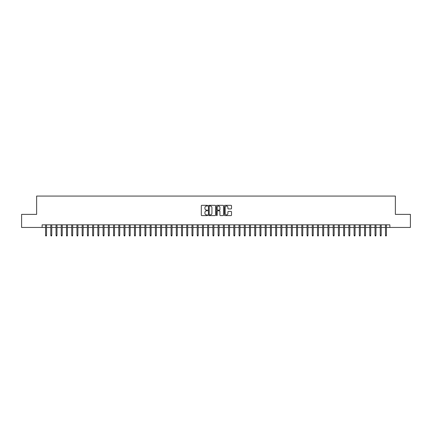 <?xml version="1.0" encoding="UTF-8"?>
<svg xmlns="http://www.w3.org/2000/svg" width="432" height="432" viewBox="0 0 432 432"><rect width="100%" height="100%" fill="white"/><g stroke="black" fill="none" stroke-linecap="round" stroke-linejoin="round"><path stroke-width="0.65" d="M207.635 205.681A0.362 0.362 0 0 0 207.274 205.324L201.82 205.324A0.513 0.513 0 0 0 201.307 205.837L201.307 215.077A0.513 0.513 0 0 0 201.82 215.59L207.274 215.59A0.362 0.362 0 0 0 207.635 215.233A0.362 0.362 0 0 0 207.274 214.871L206.566 214.871A1.642 1.642 0 0 1 204.925 213.23L204.925 212.458A1.642 1.642 0 0 1 206.566 210.816L207.274 210.816A0.362 0.362 0 0 0 207.635 210.46A0.362 0.362 0 0 0 207.274 210.098L206.566 210.098A1.642 1.642 0 0 1 204.925 208.456L204.925 207.684A1.642 1.642 0 0 1 206.566 206.042L207.274 206.042A0.362 0.362 0 0 0 207.635 205.681M231.001 208.942A0.513 0.513 0 0 0 231.514 208.429L231.514 205.837A0.513 0.513 0 0 0 231.001 205.324L224.942 205.324A0.513 0.513 0 0 0 224.429 205.837L224.429 215.077A0.513 0.513 0 0 0 224.942 215.59L231.001 215.59A0.513 0.513 0 0 0 231.514 215.077L231.514 211.945A0.513 0.513 0 0 0 231.001 211.432L228.409 211.432A0.513 0.513 0 0 0 227.896 211.945L227.896 213.5A1.372 1.372 0 0 1 226.525 214.871A1.372 1.372 0 0 1 225.148 213.5L225.148 207.414A1.372 1.372 0 0 1 226.525 206.042A1.372 1.372 0 0 1 227.896 207.414L227.896 208.429A0.513 0.513 0 0 0 228.409 208.942L231.001 208.942M42.125 227.453L21.6 227.453L21.6 214.38L36.634 214.38L36.634 196.074L395.366 196.074L395.366 214.38L410.4 214.38L410.4 227.453L389.875 227.453L389.875 224.84L42.125 224.84L42.125 227.453L45.576 227.453M215.552 205.837A0.513 0.513 0 0 0 215.039 205.324L208.98 205.324A0.513 0.513 0 0 0 208.467 205.837L208.467 215.077A0.513 0.513 0 0 0 208.98 215.59L215.039 215.59A0.513 0.513 0 0 0 215.552 215.077L215.552 205.837M216.961 205.324L223.02 205.324A0.513 0.513 0 0 1 223.533 205.837L223.533 215.077A0.513 0.513 0 0 1 223.02 215.59L220.428 215.59A0.513 0.513 0 0 1 219.915 215.077L219.915 211.329A0.513 0.513 0 0 0 219.402 210.816L217.679 210.816A0.513 0.513 0 0 0 217.166 211.329L217.166 215.233A0.362 0.362 0 0 1 216.81 215.59A0.362 0.362 0 0 1 216.448 215.233L216.448 205.837A0.513 0.513 0 0 1 216.961 205.324M46.516 227.453L50.803 227.453M51.748 227.453L56.036 227.453M56.975 227.453L61.263 227.453M62.208 227.453L66.496 227.453M67.435 227.453L71.723 227.453M72.662 227.453L76.95 227.453M77.895 227.453L82.183 227.453M83.122 227.453L87.41 227.453M88.355 227.453L92.642 227.453M93.582 227.453L97.87 227.453M98.809 227.453L103.097 227.453M104.042 227.453L108.329 227.453M109.269 227.453L113.557 227.453M114.496 227.453L118.789 227.453M119.729 227.453L124.016 227.453M124.956 227.453L129.244 227.453M130.189 227.453L134.476 227.453M135.416 227.453L139.703 227.453M140.643 227.453L144.936 227.453M145.876 227.453L150.163 227.453M151.103 227.453L155.39 227.453M156.335 227.453L160.623 227.453M161.563 227.453L165.85 227.453M166.79 227.453L171.083 227.453M172.022 227.453L176.31 227.453M177.25 227.453L181.537 227.453M182.482 227.453L186.77 227.453M187.709 227.453L191.997 227.453M192.937 227.453L197.224 227.453M198.169 227.453L202.457 227.453M203.396 227.453L207.684 227.453M208.629 227.453L212.917 227.453M213.856 227.453L218.144 227.453M219.083 227.453L223.371 227.453M224.316 227.453L228.604 227.453M229.543 227.453L233.831 227.453M234.776 227.453L239.063 227.453M240.003 227.453L244.291 227.453M245.23 227.453L249.518 227.453M250.463 227.453L254.75 227.453M255.69 227.453L259.978 227.453M260.917 227.453L265.21 227.453M266.15 227.453L270.437 227.453M271.377 227.453L275.665 227.453M276.61 227.453L280.897 227.453M281.837 227.453L286.124 227.453M287.064 227.453L291.357 227.453M292.297 227.453L296.584 227.453M297.524 227.453L301.811 227.453M302.756 227.453L307.044 227.453M307.984 227.453L312.271 227.453M313.211 227.453L317.504 227.453M318.443 227.453L322.731 227.453M323.671 227.453L327.958 227.453M328.903 227.453L333.191 227.453M334.13 227.453L338.418 227.453M339.358 227.453L343.645 227.453M344.59 227.453L348.878 227.453M349.817 227.453L354.105 227.453M355.05 227.453L359.338 227.453M360.277 227.453L364.565 227.453M365.504 227.453L369.792 227.453M370.737 227.453L375.025 227.453M375.964 227.453L380.252 227.453M381.197 227.453L385.484 227.453M386.424 227.453L389.875 227.453M209.547 206.042A0.362 0.362 0 0 0 209.185 206.404L209.185 214.51A0.362 0.362 0 0 0 209.547 214.871L210.292 214.871A1.642 1.642 0 0 0 211.934 213.23L211.934 207.684A1.642 1.642 0 0 0 210.292 206.042L209.547 206.042M219.915 207.441A1.372 1.372 0 0 0 218.543 206.069A1.372 1.372 0 0 0 217.166 207.441L217.166 209.585A0.513 0.513 0 0 0 217.679 210.098L219.402 210.098A0.513 0.513 0 0 0 219.915 209.585L219.915 207.441M45.576 235.246L45.787 235.926L46.31 235.926L46.516 235.246L45.576 235.246L45.576 224.84M46.516 235.246L46.516 224.84M50.803 235.246L51.014 235.926L51.538 235.926L51.748 235.246L50.803 235.246L50.803 224.84M51.748 235.246L51.748 224.84M56.036 235.246L56.246 235.926L56.765 235.926L56.975 235.246L56.036 235.246L56.036 224.84M56.975 235.246L56.975 224.84M61.263 235.246L61.474 235.926L61.997 235.926L62.208 235.246L61.263 235.246L61.263 224.84M62.208 235.246L62.208 224.84M66.496 235.246L66.701 235.926L67.225 235.926L67.435 235.246L66.496 235.246L66.496 224.84M67.435 235.246L67.435 224.84M71.723 235.246L71.933 235.926L72.457 235.926L72.662 235.246L71.723 235.246L71.723 224.84M72.662 235.246L72.662 224.84M76.95 235.246L77.161 235.926L77.684 235.926L77.895 235.246L76.95 235.246L76.95 224.84M77.895 235.246L77.895 224.84M82.183 235.246L82.393 235.926L82.912 235.926L83.122 235.246L82.183 235.246L82.183 224.84M83.122 235.246L83.122 224.84M87.41 235.246L87.62 235.926L88.144 235.926L88.355 235.246L87.41 235.246L87.41 224.84M88.355 235.246L88.355 224.84M92.642 235.246L92.848 235.926L93.371 235.926L93.582 235.246L92.642 235.246L92.642 224.84M93.582 235.246L93.582 224.84M97.87 235.246L98.08 235.926L98.604 235.926L98.809 235.246L97.87 235.246L97.87 224.84M98.809 235.246L98.809 224.84M103.097 235.246L103.307 235.926L103.831 235.926L104.042 235.246L103.097 235.246L103.097 224.84M104.042 235.246L104.042 224.84M108.329 235.246L108.54 235.926L109.058 235.926L109.269 235.246L108.329 235.246L108.329 224.84M109.269 235.246L109.269 224.84M113.557 235.246L113.767 235.926L114.291 235.926L114.496 235.246L113.557 235.246L113.557 224.84M114.496 235.246L114.496 224.84M118.789 235.246L118.994 235.926L119.518 235.926L119.729 235.246L118.789 235.246L118.789 224.84M119.729 235.246L119.729 224.84M124.016 235.246L124.227 235.926L124.751 235.926L124.956 235.246L124.016 235.246L124.016 224.84M124.956 235.246L124.956 224.84M129.244 235.246L129.454 235.926L129.978 235.926L130.189 235.246L129.244 235.246L129.244 224.84M130.189 235.246L130.189 224.84M134.476 235.246L134.681 235.926L135.205 235.926L135.416 235.246L134.476 235.246L134.476 224.84M135.416 235.246L135.416 224.84M139.703 235.246L139.914 235.926L140.438 235.926L140.643 235.246L139.703 235.246L139.703 224.84M140.643 235.246L140.643 224.84M144.936 235.246L145.141 235.926L145.665 235.926L145.876 235.246L144.936 235.246L144.936 224.84M145.876 235.246L145.876 224.84M150.163 235.246L150.374 235.926L150.898 235.926L151.103 235.246L150.163 235.246L150.163 224.84M151.103 235.246L151.103 224.84M155.39 235.246L155.601 235.926L156.125 235.926L156.335 235.246L155.39 235.246L155.39 224.84M156.335 235.246L156.335 224.84M160.623 235.246L160.828 235.926L161.352 235.926L161.563 235.246L160.623 235.246L160.623 224.84M161.563 235.246L161.563 224.84M165.85 235.246L166.061 235.926L166.585 235.926L166.79 235.246L165.85 235.246L165.85 224.84M166.79 235.246L166.79 224.84M171.083 235.246L171.288 235.926L171.812 235.926L172.022 235.246L171.083 235.246L171.083 224.84M172.022 235.246L172.022 224.84M176.31 235.246L176.521 235.926L177.039 235.926L177.25 235.246L176.31 235.246L176.31 224.84M177.25 235.246L177.25 224.84M181.537 235.246L181.748 235.926L182.272 235.926L182.482 235.246L181.537 235.246L181.537 224.84M182.482 235.246L182.482 224.84M186.77 235.246L186.975 235.926L187.499 235.926L187.709 235.246L186.77 235.246L186.77 224.84M187.709 235.246L187.709 224.84M191.997 235.246L192.208 235.926L192.731 235.926L192.937 235.246L191.997 235.246L191.997 224.84M192.937 235.246L192.937 224.84M197.224 235.246L197.435 235.926L197.959 235.926L198.169 235.246L197.224 235.246L197.224 224.84M198.169 235.246L198.169 224.84M202.457 235.246L202.667 235.926L203.186 235.926L203.396 235.246L202.457 235.246L202.457 224.84M203.396 235.246L203.396 224.84M207.684 235.246L207.895 235.926L208.418 235.926L208.629 235.246L207.684 235.246L207.684 224.84M208.629 235.246L208.629 224.84M212.917 235.246L213.122 235.926L213.646 235.926L213.856 235.246L212.917 235.246L212.917 224.84M213.856 235.246L213.856 224.84M218.144 235.246L218.354 235.926L218.878 235.926L219.083 235.246L218.144 235.246L218.144 224.84M219.083 235.246L219.083 224.84M223.371 235.246L223.582 235.926L224.105 235.926L224.316 235.246L223.371 235.246L223.371 224.84M224.316 235.246L224.316 224.84M228.604 235.246L228.814 235.926L229.333 235.926L229.543 235.246L228.604 235.246L228.604 224.84M229.543 235.246L229.543 224.84M233.831 235.246L234.041 235.926L234.565 235.926L234.776 235.246L233.831 235.246L233.831 224.84M234.776 235.246L234.776 224.84M239.063 235.246L239.269 235.926L239.792 235.926L240.003 235.246L239.063 235.246L239.063 224.84M240.003 235.246L240.003 224.84M244.291 235.246L244.501 235.926L245.025 235.926L245.23 235.246L244.291 235.246L244.291 224.84M245.23 235.246L245.23 224.84M249.518 235.246L249.728 235.926L250.252 235.926L250.463 235.246L249.518 235.246L249.518 224.84M250.463 235.246L250.463 224.84M254.75 235.246L254.961 235.926L255.479 235.926L255.69 235.246L254.75 235.246L254.75 224.84M255.69 235.246L255.69 224.84M259.978 235.246L260.188 235.926L260.712 235.926L260.917 235.246L259.978 235.246L259.978 224.84M260.917 235.246L260.917 224.84M265.21 235.246L265.415 235.926L265.939 235.926L266.15 235.246L265.21 235.246L265.21 224.84M266.15 235.246L266.15 224.84M270.437 235.246L270.648 235.926L271.172 235.926L271.377 235.246L270.437 235.246L270.437 224.84M271.377 235.246L271.377 224.84M275.665 235.246L275.875 235.926L276.399 235.926L276.61 235.246L275.665 235.246L275.665 224.84M276.61 235.246L276.61 224.84M280.897 235.246L281.102 235.926L281.626 235.926L281.837 235.246L280.897 235.246L280.897 224.84M281.837 235.246L281.837 224.84M286.124 235.246L286.335 235.926L286.859 235.926L287.064 235.246L286.124 235.246L286.124 224.84M287.064 235.246L287.064 224.84M291.357 235.246L291.562 235.926L292.086 235.926L292.297 235.246L291.357 235.246L291.357 224.84M292.297 235.246L292.297 224.84M296.584 235.246L296.795 235.926L297.319 235.926L297.524 235.246L296.584 235.246L296.584 224.84M297.524 235.246L297.524 224.84M301.811 235.246L302.022 235.926L302.546 235.926L302.756 235.246L301.811 235.246L301.811 224.84M302.756 235.246L302.756 224.84M307.044 235.246L307.249 235.926L307.773 235.926L307.984 235.246L307.044 235.246L307.044 224.84M307.984 235.246L307.984 224.84M312.271 235.246L312.482 235.926L313.006 235.926L313.211 235.246L312.271 235.246L312.271 224.84M313.211 235.246L313.211 224.84M317.504 235.246L317.709 235.926L318.233 235.926L318.443 235.246L317.504 235.246L317.504 224.84M318.443 235.246L318.443 224.84M322.731 235.246L322.942 235.926L323.46 235.926L323.671 235.246L322.731 235.246L322.731 224.84M323.671 235.246L323.671 224.84M327.958 235.246L328.169 235.926L328.693 235.926L328.903 235.246L327.958 235.246L327.958 224.84M328.903 235.246L328.903 224.84M333.191 235.246L333.396 235.926L333.92 235.926L334.13 235.246L333.191 235.246L333.191 224.84M334.13 235.246L334.13 224.84M338.418 235.246L338.629 235.926L339.152 235.926L339.358 235.246L338.418 235.246L338.418 224.84M339.358 235.246L339.358 224.84M343.645 235.246L343.856 235.926L344.38 235.926L344.59 235.246L343.645 235.246L343.645 224.84M344.59 235.246L344.59 224.84M348.878 235.246L349.088 235.926L349.607 235.926L349.817 235.246L348.878 235.246L348.878 224.84M349.817 235.246L349.817 224.84M354.105 235.246L354.316 235.926L354.839 235.926L355.05 235.246L354.105 235.246L354.105 224.84M355.05 235.246L355.05 224.84M359.338 235.246L359.543 235.926L360.067 235.926L360.277 235.246L359.338 235.246L359.338 224.84M360.277 235.246L360.277 224.84M364.565 235.246L364.775 235.926L365.299 235.926L365.504 235.246L364.565 235.246L364.565 224.84M365.504 235.246L365.504 224.84M369.792 235.246L370.003 235.926L370.526 235.926L370.737 235.246L369.792 235.246L369.792 224.84M370.737 235.246L370.737 224.84M375.025 235.246L375.235 235.926L375.754 235.926L375.964 235.246L375.025 235.246L375.025 224.84M375.964 235.246L375.964 224.84M380.252 235.246L380.462 235.926L380.986 235.926L381.197 235.246L380.252 235.246L380.252 224.84M381.197 235.246L381.197 224.84M385.484 235.246L385.69 235.926L386.213 235.926L386.424 235.246L385.484 235.246L385.484 224.84M386.424 235.246L386.424 224.84"/></g></svg>
